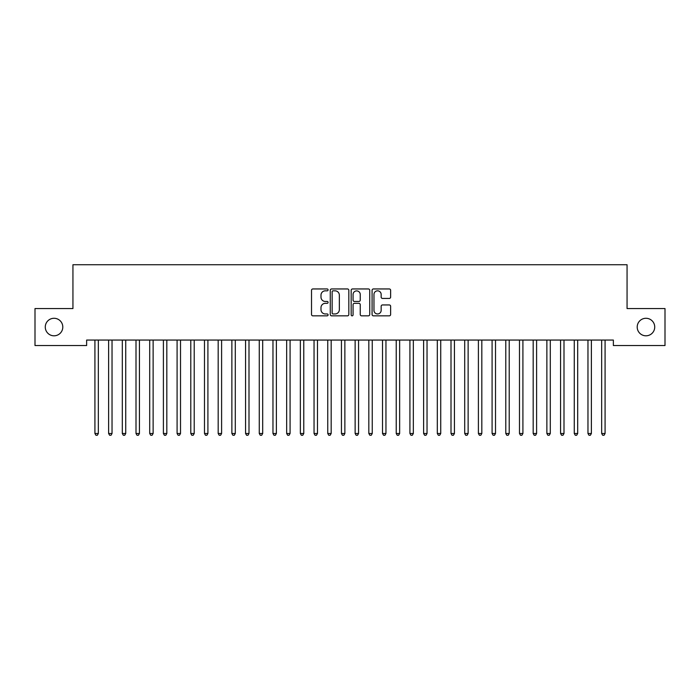 <?xml version="1.0" encoding="UTF-8"?>
<svg xmlns="http://www.w3.org/2000/svg" width="700" height="700" viewBox="0 0 700 700"><rect width="100%" height="100%" fill="white"/><g stroke="black" fill="none" stroke-linecap="round" stroke-linejoin="round"><path stroke-width="1.05" d="M328.09 289.887A0.945 0.945 0 0 0 327.145 288.951L312.865 288.951A1.348 1.348 0 0 0 311.517 290.299L311.517 314.493A1.348 1.348 0 0 0 312.865 315.84L327.145 315.84A0.945 0.945 0 0 0 328.09 314.895A0.945 0.945 0 0 0 327.145 313.959L325.299 313.959A4.305 4.305 0 0 1 320.994 309.654L320.994 307.632A4.305 4.305 0 0 1 325.299 303.336L327.145 303.336A0.945 0.945 0 0 0 328.09 302.391A0.945 0.945 0 0 0 327.145 301.455L325.299 301.455A4.305 4.305 0 0 1 320.994 297.15L320.994 295.137A4.305 4.305 0 0 1 325.299 290.832L327.145 290.832A0.945 0.945 0 0 0 328.09 289.887M637.201 327.049A8.768 8.768 0 0 0 645.96 335.808A8.768 8.768 0 0 0 654.727 327.049A8.768 8.768 0 0 0 645.96 318.281A8.768 8.768 0 0 0 637.201 327.049M45.273 327.049A8.768 8.768 0 0 0 54.04 335.808A8.768 8.768 0 0 0 62.799 327.049A8.768 8.768 0 0 0 54.04 318.281A8.768 8.768 0 0 0 45.273 327.049M389.287 298.428A1.348 1.348 0 0 0 390.635 297.08L390.635 290.299A1.348 1.348 0 0 0 389.287 288.951L373.424 288.951A1.348 1.348 0 0 0 372.076 290.299L372.076 314.493A1.348 1.348 0 0 0 373.424 315.84L389.287 315.84A1.348 1.348 0 0 0 390.635 314.493L390.635 306.294A1.348 1.348 0 0 0 389.287 304.946L382.498 304.946A1.348 1.348 0 0 0 381.159 306.294L381.159 310.363A3.596 3.596 0 0 1 377.562 313.959A3.596 3.596 0 0 1 373.966 310.363L373.966 294.429A3.596 3.596 0 0 1 377.562 290.832A3.596 3.596 0 0 1 381.159 294.429L381.159 297.08A1.348 1.348 0 0 0 382.498 298.428L389.287 298.428M613.366 340.06L86.634 340.06L86.634 345.537L35 345.537L35 308.56L72.94 308.56L72.94 264.731L627.06 264.731L627.06 308.56L665 308.56L665 345.537L613.366 345.537L613.366 340.06M348.828 290.299A1.348 1.348 0 0 0 347.48 288.951L331.616 288.951A1.348 1.348 0 0 0 330.269 290.299L330.269 314.493A1.348 1.348 0 0 0 331.616 315.84L347.48 315.84A1.348 1.348 0 0 0 348.828 314.493L348.828 290.299M352.52 288.951L368.384 288.951A1.348 1.348 0 0 1 369.731 290.299L369.731 314.493A1.348 1.348 0 0 1 368.384 315.84L361.594 315.84A1.348 1.348 0 0 1 360.246 314.493L360.246 304.675A1.348 1.348 0 0 0 358.908 303.336L354.401 303.336A1.348 1.348 0 0 0 353.062 304.675L353.062 314.895A0.945 0.945 0 0 1 352.118 315.84A0.945 0.945 0 0 1 351.172 314.895L351.172 290.299A1.348 1.348 0 0 1 352.52 288.951M333.095 290.832A0.945 0.945 0 0 0 332.15 291.777L332.15 313.014A0.945 0.945 0 0 0 333.095 313.959L335.046 313.959A4.305 4.305 0 0 0 339.342 309.654L339.342 295.137A4.305 4.305 0 0 0 335.046 290.832L333.095 290.832M360.246 294.499A3.596 3.596 0 0 0 356.659 290.902A3.596 3.596 0 0 0 353.062 294.499L353.062 300.108A1.348 1.348 0 0 0 354.401 301.455L358.908 301.455A1.348 1.348 0 0 0 360.246 300.108L360.246 294.499M94.824 340.261A1.374 1.374 0 0 1 94.92 340.769A1.374 1.374 0 0 0 94.824 340.261L94.736 340.06M98.525 340.06L98.438 340.261A1.374 1.374 0 0 0 98.341 340.769L98.341 433.493L94.92 433.493L94.92 340.769M98.341 433.493L97.317 435.269L95.944 435.269L94.92 433.493M108.517 340.261A1.374 1.374 -179.6 0 1 108.614 340.769A1.374 1.374 179.6 0 0 108.517 340.261L108.43 340.06M122.211 340.261A1.374 1.374 -179.6 0 1 122.308 340.769A1.374 1.374 179.6 0 0 122.211 340.261L122.133 340.06M112.219 340.06L112.14 340.261A1.374 1.374 179.6 0 0 112.035 340.769L112.035 433.493L108.614 433.493L108.614 340.769M112.035 433.493L111.011 435.269L109.638 435.269L108.614 433.493M125.913 340.06L125.834 340.261A1.374 1.374 179.6 0 0 125.737 340.769L125.737 433.493L122.308 433.493L122.308 340.769M125.737 433.493L124.705 435.269L123.34 435.269L122.308 433.493M135.905 340.261A1.374 1.374 -179.6 0 1 136.001 340.769A1.374 1.374 179.6 0 0 135.905 340.261L135.826 340.06M149.599 340.261A1.374 1.374 -179.6 0 1 149.704 340.769A1.374 1.374 179.6 0 0 149.599 340.261L149.52 340.06M139.606 340.06L139.528 340.261A1.374 1.374 179.6 0 0 139.431 340.769L139.431 433.493L136.001 433.493L136.001 340.769M139.431 433.493L138.399 435.269L137.034 435.269L136.001 433.493M153.309 340.06L153.221 340.261A1.374 1.374 179.6 0 0 153.125 340.769L153.125 433.493L149.704 433.493L149.704 340.769M153.125 433.493L152.101 435.269L150.727 435.269L149.704 433.493M163.301 340.261A1.374 1.374 -179.6 0 1 163.398 340.769A1.374 1.374 179.6 0 0 163.301 340.261L163.214 340.06M167.002 340.06L166.924 340.261A1.374 1.374 179.6 0 0 166.819 340.769L166.819 433.493L163.398 433.493L163.398 340.769M166.819 433.493L165.795 435.269L164.421 435.269L163.398 433.493M176.995 340.261A1.374 1.374 -179.6 0 1 177.091 340.769A1.374 1.374 179.6 0 0 176.995 340.261L176.916 340.06M180.696 340.06L180.617 340.261A1.374 1.374 179.6 0 0 180.513 340.769L180.513 433.493L177.091 433.493L177.091 340.769M180.513 433.493L179.489 435.269L178.124 435.269L177.091 433.493M190.689 340.261A1.374 1.374 -179.6 0 1 190.785 340.769A1.374 1.374 179.6 0 0 190.689 340.261L190.61 340.06M204.383 340.261A1.374 1.374 -179.6 0 1 204.487 340.769A1.374 1.374 179.6 0 0 204.383 340.261L204.304 340.06M218.076 340.261A1.374 1.374 -179.6 0 1 218.181 340.769A1.374 1.374 179.6 0 0 218.076 340.261L217.998 340.06M231.779 340.261A1.374 1.374 -179.6 0 1 231.875 340.769A1.374 1.374 179.6 0 0 231.779 340.261L231.691 340.06M245.473 340.261A1.374 1.374 -179.6 0 1 245.569 340.769A1.374 1.374 179.6 0 0 245.473 340.261L245.394 340.06M259.166 340.261A1.374 1.374 -179.6 0 1 259.262 340.769A1.374 1.374 179.6 0 0 259.166 340.261L259.088 340.06M272.86 340.261A1.374 1.374 -179.6 0 1 272.965 340.769A1.374 1.374 179.6 0 0 272.86 340.261L272.781 340.06M286.562 340.261A1.374 1.374 -179.6 0 1 286.659 340.769A1.374 1.374 179.6 0 0 286.562 340.261L286.475 340.06M300.256 340.261A1.374 1.374 -179.6 0 1 300.352 340.769A1.374 1.374 179.6 0 0 300.256 340.261L300.178 340.06M194.39 340.06L194.311 340.261A1.374 1.374 179.6 0 0 194.215 340.769L194.215 433.493L190.785 433.493L190.785 340.769M194.215 433.493L193.183 435.269L191.817 435.269L190.785 433.493M208.084 340.06L208.005 340.261A1.374 1.374 179.6 0 0 207.909 340.769L207.909 433.493L204.487 433.493L204.487 340.769M207.909 433.493L206.876 435.269L205.511 435.269L204.487 433.493M221.786 340.06L221.699 340.261A1.374 1.374 179.6 0 0 221.602 340.769L221.602 433.493L218.181 433.493L218.181 340.769M221.602 433.493L220.579 435.269L219.205 435.269L218.181 433.493M235.48 340.06L235.401 340.261A1.374 1.374 179.6 0 0 235.296 340.769L235.296 433.493L231.875 433.493L231.875 340.769M235.296 433.493L234.273 435.269L232.899 435.269L231.875 433.493M249.174 340.06L249.095 340.261A1.374 1.374 179.6 0 0 248.999 340.769L248.999 433.493L245.569 433.493L245.569 340.769M248.999 433.493L247.966 435.269L246.601 435.269L245.569 433.493M262.868 340.06L262.789 340.261A1.374 1.374 179.6 0 0 262.692 340.769L262.692 433.493L259.262 433.493L259.262 340.769M262.692 433.493L261.66 435.269L260.295 435.269L259.262 433.493M276.57 340.06L276.483 340.261A1.374 1.374 179.6 0 0 276.386 340.769L276.386 433.493L272.965 433.493L272.965 340.769M276.386 433.493L275.363 435.269L273.989 435.269L272.965 433.493M290.264 340.06L290.176 340.261A1.374 1.374 179.6 0 0 290.08 340.769L290.08 433.493L286.659 433.493L286.659 340.769M290.08 433.493L289.056 435.269L287.683 435.269L286.659 433.493M303.957 340.06L303.879 340.261A1.374 1.374 179.6 0 0 303.774 340.769L303.774 433.493L300.352 433.493L300.352 340.769M303.774 433.493L302.75 435.269L301.376 435.269L300.352 433.493M313.95 340.261A1.374 1.374 -179.6 0 1 314.046 340.769A1.374 1.374 179.6 0 0 313.95 340.261L313.871 340.06M317.651 340.06L317.572 340.261A1.374 1.374 179.6 0 0 317.476 340.769L317.476 433.493L314.046 433.493L314.046 340.769M317.476 433.493L316.444 435.269L315.079 435.269L314.046 433.493M327.644 340.261A1.374 1.374 -179.6 0 1 327.749 340.769A1.374 1.374 179.6 0 0 327.644 340.261L327.565 340.06M331.345 340.06L331.266 340.261A1.374 1.374 179.6 0 0 331.17 340.769L331.17 433.493L327.749 433.493L327.749 340.769M331.17 433.493L330.137 435.269L328.773 435.269L327.749 433.493M341.338 340.261A1.374 1.374 -179.6 0 1 341.442 340.769A1.374 1.374 179.6 0 0 341.338 340.261L341.259 340.06M345.047 340.06L344.96 340.261A1.374 1.374 179.6 0 0 344.864 340.769L344.864 433.493L341.442 433.493L341.442 340.769M344.864 433.493L343.84 435.269L342.466 435.269L341.442 433.493M355.04 340.261A1.374 1.374 -179.6 0 1 355.136 340.769A1.374 1.374 179.6 0 0 355.04 340.261L354.953 340.06M358.741 340.06L358.662 340.261A1.374 1.374 179.6 0 0 358.558 340.769L358.558 433.493L355.136 433.493L355.136 340.769M358.558 433.493L357.534 435.269L356.16 435.269L355.136 433.493M368.734 340.261A1.374 1.374 -179.6 0 1 368.83 340.769A1.374 1.374 179.6 0 0 368.734 340.261L368.655 340.06M372.435 340.06L372.356 340.261A1.374 1.374 179.6 0 0 372.251 340.769L372.251 433.493L368.83 433.493L368.83 340.769M372.251 433.493L371.227 435.269L369.863 435.269L368.83 433.493M382.428 340.261A1.374 1.374 -179.6 0 1 382.524 340.769A1.374 1.374 179.6 0 0 382.428 340.261L382.349 340.06M386.129 340.06L386.05 340.261A1.374 1.374 179.6 0 0 385.954 340.769L385.954 433.493L382.524 433.493L382.524 340.769M385.954 433.493L384.921 435.269L383.556 435.269L382.524 433.493M396.121 340.261A1.374 1.374 -179.6 0 1 396.226 340.769A1.374 1.374 179.6 0 0 396.121 340.261L396.043 340.06M399.822 340.06L399.744 340.261A1.374 1.374 179.6 0 0 399.648 340.769L399.648 433.493L396.226 433.493L396.226 340.769M399.648 433.493L398.624 435.269L397.25 435.269L396.226 433.493M409.824 340.261A1.374 1.374 -179.6 0 1 409.92 340.769A1.374 1.374 179.6 0 0 409.824 340.261L409.736 340.06M413.525 340.06L413.438 340.261A1.374 1.374 179.6 0 0 413.341 340.769L413.341 433.493L409.92 433.493L409.92 340.769M413.341 433.493L412.317 435.269L410.944 435.269L409.92 433.493M423.517 340.261A1.374 1.374 -179.6 0 1 423.614 340.769A1.374 1.374 179.6 0 0 423.517 340.261L423.43 340.06M427.219 340.06L427.14 340.261A1.374 1.374 179.6 0 0 427.035 340.769L427.035 433.493L423.614 433.493L423.614 340.769M427.035 433.493L426.011 435.269L424.637 435.269L423.614 433.493M437.211 340.261A1.374 1.374 -179.6 0 1 437.308 340.769A1.374 1.374 179.6 0 0 437.211 340.261L437.132 340.06M440.912 340.06L440.834 340.261A1.374 1.374 179.6 0 0 440.738 340.769L440.738 433.493L437.308 433.493L437.308 340.769M440.738 433.493L439.705 435.269L438.34 435.269L437.308 433.493M450.905 340.261A1.374 1.374 -179.6 0 1 451.001 340.769A1.374 1.374 179.6 0 0 450.905 340.261L450.826 340.06M454.606 340.06L454.528 340.261A1.374 1.374 179.6 0 0 454.431 340.769L454.431 433.493L451.001 433.493L451.001 340.769M454.431 433.493L453.399 435.269L452.034 435.269L451.001 433.493M464.599 340.261A1.374 1.374 -179.6 0 1 464.704 340.769A1.374 1.374 179.6 0 0 464.599 340.261L464.52 340.06M468.309 340.06L468.221 340.261A1.374 1.374 179.6 0 0 468.125 340.769L468.125 433.493L464.704 433.493L464.704 340.769M468.125 433.493L467.101 435.269L465.727 435.269L464.704 433.493M478.301 340.261A1.374 1.374 -179.6 0 1 478.398 340.769A1.374 1.374 179.6 0 0 478.301 340.261L478.214 340.06M482.002 340.06L481.924 340.261A1.374 1.374 179.6 0 0 481.819 340.769L481.819 433.493L478.398 433.493L478.398 340.769M481.819 433.493L480.795 435.269L479.421 435.269L478.398 433.493M491.995 340.261A1.374 1.374 -179.6 0 1 492.091 340.769A1.374 1.374 179.6 0 0 491.995 340.261L491.916 340.06M495.696 340.06L495.617 340.261A1.374 1.374 179.6 0 0 495.512 340.769L495.512 433.493L492.091 433.493L492.091 340.769M495.512 433.493L494.489 435.269L493.124 435.269L492.091 433.493M505.689 340.261A1.374 1.374 -179.6 0 1 505.785 340.769A1.374 1.374 179.6 0 0 505.689 340.261L505.61 340.06M509.39 340.06L509.311 340.261A1.374 1.374 179.6 0 0 509.215 340.769L509.215 433.493L505.785 433.493L505.785 340.769M509.215 433.493L508.183 435.269L506.817 435.269L505.785 433.493M519.383 340.261A1.374 1.374 -179.6 0 1 519.488 340.769A1.374 1.374 179.6 0 0 519.383 340.261L519.304 340.06M523.084 340.06L523.005 340.261A1.374 1.374 179.6 0 0 522.909 340.769L522.909 433.493L519.488 433.493L519.488 340.769M522.909 433.493L521.876 435.269L520.511 435.269L519.488 433.493M533.076 340.261A1.374 1.374 -179.6 0 1 533.181 340.769A1.374 1.374 179.6 0 0 533.076 340.261L532.997 340.06M536.786 340.06L536.699 340.261A1.374 1.374 179.6 0 0 536.602 340.769L536.602 433.493L533.181 433.493L533.181 340.769M536.602 433.493L535.579 435.269L534.205 435.269L533.181 433.493M546.779 340.261A1.374 1.374 -179.6 0 1 546.875 340.769A1.374 1.374 179.6 0 0 546.779 340.261L546.691 340.06M550.48 340.06L550.401 340.261A1.374 1.374 179.6 0 0 550.296 340.769L550.296 433.493L546.875 433.493L546.875 340.769M550.296 433.493L549.273 435.269L547.899 435.269L546.875 433.493M560.472 340.261A1.374 1.374 -179.6 0 1 560.569 340.769A1.374 1.374 179.6 0 0 560.472 340.261L560.394 340.06M564.174 340.06L564.095 340.261A1.374 1.374 179.6 0 0 563.999 340.769L563.999 433.493L560.569 433.493L560.569 340.769M563.999 433.493L562.966 435.269L561.601 435.269L560.569 433.493M574.166 340.261A1.374 1.374 -179.6 0 1 574.262 340.769A1.374 1.374 179.6 0 0 574.166 340.261L574.087 340.06M577.867 340.06L577.789 340.261A1.374 1.374 179.6 0 0 577.692 340.769L577.692 433.493L574.262 433.493L574.262 340.769M577.692 433.493L576.66 435.269L575.295 435.269L574.262 433.493M587.86 340.261A1.374 1.374 -179.6 0 1 587.965 340.769A1.374 1.374 179.6 0 0 587.86 340.261L587.781 340.06M591.57 340.06L591.483 340.261A1.374 1.374 179.6 0 0 591.386 340.769L591.386 433.493L587.965 433.493L587.965 340.769M591.386 433.493L590.363 435.269L588.989 435.269L587.965 433.493M601.562 340.261A1.374 1.374 -179.6 0 1 601.659 340.769A1.374 1.374 179.6 0 0 601.562 340.261L601.475 340.06M605.264 340.06L605.176 340.261A1.374 1.374 179.6 0 0 605.08 340.769L605.08 433.493L601.659 433.493L601.659 340.769M605.08 433.493L604.056 435.269L602.683 435.269L601.659 433.493"/></g></svg>
